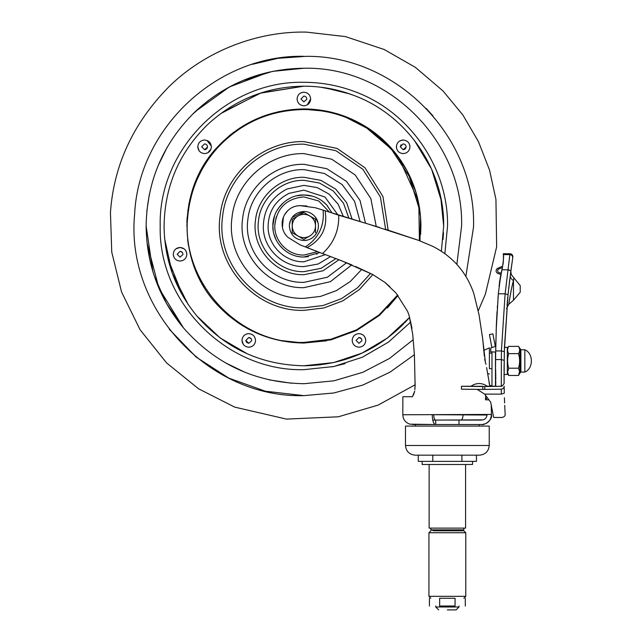 <?xml version="1.0" encoding="UTF-8"?>
<svg xmlns="http://www.w3.org/2000/svg" width="642" height="642" viewBox="0 0 642 642"><rect width="100%" height="100%" fill="white"/><g stroke="black" fill="none" stroke-linecap="round" stroke-linejoin="round"><path stroke-width="0.96" d="M491.973 368.677L489.397 368.677L489.397 353.164L491.973 353.164M524.827 372.071C533.534 368.66 533.534 353.188 524.827 349.778L524.827 372.071L520.887 372.071L519.916 373.042L519.916 348.887M520.887 372.071L520.887 349.778L518.511 346.367C519.996 348.791 519.996 351.214 518.511 353.646C519.988 358.509 519.988 363.364 518.511 368.203L519.611 371.309L518.511 375.474L508.721 375.474L507.605 372.111L508.721 368.203C507.244 363.364 507.244 358.509 508.721 353.646C507.244 351.23 507.244 348.799 508.721 346.367L507.316 348.807M504.026 374.495L507.316 374.495L507.316 347.346L504.452 347.346L504.026 371.285M513.48 280.618L513.897 277.906L520.213 285.586L520.213 292.254L513.48 300.239L513.48 280.618C511.401 287.094 508.641 304.838 508.857 304.236C508.649 304.822 511.393 287.126 513.48 280.618C511.176 279.11 510.125 277.24 510.318 275.001C511.072 269.279 511.072 269.279 510.318 275.001M482.8 389.437L461.478 389.18L461.478 386.275L482.8 386.524L482.8 389.437L501.225 389.204C503.224 388.827 504.187 387.832 504.139 386.227L504.283 393.081C505.35 420.967 505.35 420.967 504.283 393.081L504.139 386.34M477.199 389.397L484.654 394.124L501.378 394.124C502.445 424.651 502.445 424.651 501.378 394.124L504.275 393.177M493.658 417.461L502.245 417.461C504.331 416.835 505.302 415.815 505.15 414.395L504.869 408.85M504.845 408.336L504.708 405.391M504.612 402.943L504.427 397.743M495.68 352.073L490.648 351.808L490.849 347.932L495.801 346.255L495.929 339.634L495.696 351.591M510.872 270.812L508.031 294.75L505.126 293.811L509.973 253.734C511.931 253.983 512.894 255.099 512.846 257.081M509.435 282.087L509.917 278.13M508.817 287.383L508.681 288.619M508.424 291.011L507.316 301.965M507.003 305.423L508.255 292.559M509.186 284.173L509.387 282.504M509.451 281.934L509.515 281.429M509.106 302.43L509.323 300.954M509.499 299.79L509.668 298.731M509.852 297.615L509.949 297.037M510.021 296.572L510.358 294.646M510.462 294.068L510.799 292.27M510.831 292.102L511.016 291.131M511.072 290.858L511.385 289.309M482.431 386.299L470.891 386.283C476.372 382.608 481.845 382.608 487.326 386.283L501.892 386.299L501.282 386.299L501.892 386.299L504.098 383.635L504.018 373.443M489.397 360.924L489.397 347.836L483.932 350.339L483.53 346.006L485.4 362.224L484.694 359.279M502.742 266.109L497.077 268.621C495.536 270.523 495.784 272.136 497.831 273.476L500.848 274.367L498.344 293.811L505.126 293.811L501.41 350.941L504.315 351.672L504.098 383.635M500.921 273.187L498.232 272.352L497.478 270.282L498.513 269.11L502.453 267.553L502.012 269.415L502.501 267.345M518.511 346.367L508.721 346.367M518.511 353.646L508.721 353.646M518.511 368.203L508.721 368.203M508.031 294.75L504.315 351.672M513.897 277.906L511.409 274.704L510.815 271.791L512.717 257.923L510.855 270.908L507.974 269.817L501.908 269.817L499.043 286.131L502.012 269.415C503.472 261.246 503.914 256.31 503.336 254.609L503.336 254.625M509.427 270.097L508.071 269.833M508.143 293.627L508.271 292.399M508.624 289.133L508.97 286.083M504.371 349.85L504.427 348.092M504.443 347.394L508.023 294.79M484.806 389.437L484.75 386.524L500.222 386.299M484.654 394.124L490.689 402.237C494.549 422.075 494.605 422.3 490.841 402.927M461.478 386.275L470.963 386.235M495.704 385.272L495.76 382.945L495.672 386.291L501.282 386.299L501.41 350.941L495.712 350.941L495.52 367.425M495.48 360.266L495.6 355.475M495.584 368.773L495.64 370.193M495.793 377.36L495.793 379.31M495.784 381.091L495.76 382.736M495.431 361.944L495.672 386.299M495.793 379.326L495.793 377.223M495.64 370.273L495.463 368.677M503.336 261.495L503.448 256.648M502.991 264.6L503.264 262.361M496.154 330.542L498.288 294.453M497.389 306.178L497.301 307.47M496.314 326.04L498.344 293.811M501.097 273.219L501.731 270.523L501.097 273.219M503.464 257.923L503.44 259.52M503.304 261.88L503.103 263.782M503.384 255.267L503.432 256.318M503.464 257.787L503.456 259.031M503.159 263.316L503.047 264.183M512.741 257.362L512.717 257.923C512.773 255.965 511.81 254.858 509.844 254.609L503.336 254.609L503.256 253.734L509.973 253.734M502.012 269.415L501.908 269.817M498.232 295.127L497.951 298.618M497.028 311.827L496.378 324.467M496.362 324.884L495.712 350.941M495.784 376.22L495.64 370.298M499.42 282.841L500.848 274.367M482.8 386.524L484.75 386.524M332.05 213.008L326.786 205.063M323.448 201.917L322.685 201.315M327.564 205.946L326.537 204.798M299.91 195.216L296.468 195.858M279.727 206.507L276.742 210.945M273.741 218.585L273.059 222.405M279.35 244.987L283.644 249.505M298.562 256.551L299.02 256.623M312.381 196.147L303.875 194.959C287.584 194.558 272.866 208.907 272.858 225.206C271.983 242.05 287.006 257.458 303.875 257.009L308.192 256.704M317.148 254.023L316.642 254.256M303.875 257.009L319.893 252.547L303.875 257.009L308.393 256.672M248.711 329.226L262.602 335.517M281.453 340.87L292.904 342.523M420.927 225.125L420.807 220.631M419.635 208.626L419.419 207.23M413.055 183.781L409.781 176.133M420.622 234.418L420.927 225.984C420.622 197.519 411.402 172.321 393.249 150.397L387.158 143.736L366.646 127.18C376.685 133.576 385.553 141.312 393.249 150.397L381.605 138.463M359.111 122.782L339.787 114.573M314.01 109.365L303.867 108.931L291.588 109.573M279.519 111.491L263.204 116.218M252.507 120.8L243.551 125.671M233.632 132.348L229.058 135.96M223.737 140.662L223.207 141.16M279.126 111.572L278.403 111.732M232.966 132.854L230.133 135.069M223.705 140.686L223.191 141.176M396.291 154.144L372.023 130.808L342.114 115.351M332.251 112.422L323.279 110.544M219.083 306.683L228.432 315.487M237.749 322.573L243.711 326.393M259.216 334.185L267.104 337.114M278.78 340.316L303.875 343.037C270.579 342.499 242.275 330.341 218.962 306.555L218.962 306.555C176.967 264.303 176.301 189.928 217.542 146.93L204.453 164.2L194.767 183.58L188.82 204.413L186.822 225.984L189.061 203.177M204.782 163.67L193.756 186.292L187.817 210.753M187.143 217.229L186.862 222.782M187.608 239.57L188.411 245.244M198.506 276.975L203.658 286.476M195.706 181.245L189.727 200.055M325.045 87.794L349.754 93.925M432.764 171.839L435.148 177.906M440.781 197.688L443.67 225.984L443.036 212.654L443.67 225.984C444.433 169.183 406.667 114.549 353.269 95.201L344.955 92.352L353.269 95.201C337.347 89.214 320.88 86.205 303.875 86.18L260.082 93.218L220.696 113.618M291.179 86.758L293.113 86.598M252.996 95.77L254.481 95.201M197.463 316.65L196.95 316.049M183.002 296.235L167.995 258.862M165.748 247.563L164.488 236.802M222.557 112.262L261.174 92.865L303.875 86.18C266.887 86.678 234.812 99.47 207.639 124.572C179.238 152.411 164.713 186.22 164.071 225.984L164.111 229.298M172.104 272.69L173.974 277.657M179.656 290.128L188.234 304.541M441.463 201.203L431.56 169.055L414.267 140.205L431.56 169.055L441.463 201.203M340.613 91.092L320.695 87.2L340.613 91.092M404.58 322.95L409.652 317.381L387.062 338.342M443.51 232.805L443.02 239.498M403.585 323.969C375.947 351.254 342.708 365.194 303.875 365.779L320.382 364.808M154.441 276.477L166.511 303.53L183.435 327.837C215.375 364.142 255.524 382.768 303.875 383.715L333.88 380.834L362.786 372.304L389.542 358.429L413.167 339.714M456.855 264.4L461.606 225.984C463.781 141.697 388.161 66.07 303.875 68.245L299.83 68.301M234.499 84.319L221.45 91.493M208.506 100.337L192.207 114.581M242.644 80.619L272.641 71.366L303.875 68.245L285.971 69.264M268.733 72.209L229.371 86.951L195.296 111.564C163.245 142.973 146.866 181.116 146.135 225.984L152.86 271.542M147.066 243.085L158.919 288.178L183.435 327.837C215.375 364.142 255.524 382.768 303.875 383.715M225.021 362.594L245.236 372.416M269.134 379.847L291.364 383.218M235.02 84.07L221.41 91.517M208.425 100.401L195.296 111.564C225.952 83.243 262.145 68.806 303.875 68.245M166.944 147.676L158.076 165.78M149.345 194.349L146.857 210.953M147.251 244.666L150.469 262.69M146.135 225.984C146.545 264.335 158.975 298.289 183.435 327.837M164.071 225.984C164.432 259.978 175.451 290.064 197.126 316.257L220.102 337.909L247.355 353.846M344.305 359.809L363.099 352.618M197.126 316.257C225.438 348.437 261.021 364.945 303.875 365.779L333.639 362.578L362.04 353.108L387.768 337.812L409.652 317.381M441.375 251.231L443.67 225.984M164.689 239.137L172.273 273.163L188.042 304.26M358.677 122.55L340.685 114.87M328.15 111.475L300.6 108.971M259.721 117.574L239.667 128.111L222.012 142.315M217.542 146.93C240.999 122.181 269.776 109.517 303.875 108.931C326.529 109.06 347.45 115.143 366.646 127.18M393.249 150.397L406.9 170.419L416.128 192.817L420.558 216.643L419.98 240.862M387.407 307.983L398.056 295.489L379.398 315.415L356.631 330.478L330.991 339.851L303.875 343.037L326.706 340.79M218.962 306.555C242.275 330.341 270.579 342.499 303.875 343.037M322.252 200.986L326.377 204.629C321.257 199.341 315.053 196.195 307.759 195.2L303.875 194.959L296.764 195.786M290.682 197.905L287.215 199.806M283.499 202.583L278.756 207.775M274.431 216.202L272.85 225.984L273.235 230.839M273.957 234.186L275.988 239.578M343.39 216.587L338.117 204.14L329.057 194.109L317.204 187.608L303.875 185.361L287.167 188.957C271.02 197.214 263.084 210.407 263.332 228.536C264.151 249.297 283.098 267.088 303.875 266.607L318.151 264.014L330.606 256.567M307.253 104.863L310.664 98.996M302.486 92.336L301.652 92.568M207.864 152.732L211.025 148.92M211.322 146.039L206.933 140.429M197.792 146.793C198.193 142.676 200.456 140.413 204.581 140.012C209.067 140.534 211.314 143.062 211.322 147.58C210.584 151.279 208.337 153.286 204.581 153.582C200.456 153.181 198.193 150.918 197.792 146.793L199.124 150.83M183.805 259.898L184.936 258.959M184.11 248.799L180.057 247.459C184.543 247.981 186.79 250.508 186.798 255.026C186.06 258.726 183.813 260.732 180.057 261.029C175.932 260.628 173.669 258.365 173.268 254.24L173.428 255.709M173.268 254.24C173.669 250.123 175.932 247.86 180.057 247.459L176.02 248.791M186.798 253.462L186.597 252.426M251.423 334.161L248.767 333.623C253.261 334.145 255.508 336.673 255.508 341.191C254.778 344.89 252.531 346.897 248.767 347.194L249.521 347.153M251.11 346.776L253.036 345.685M248.767 347.194C244.65 346.792 242.387 344.529 241.986 340.404L243.31 344.441M247.379 333.768L246.552 333.992M361.253 334.017L358.974 333.623C363.468 334.145 365.715 336.673 365.715 341.191C364.985 344.89 362.738 346.897 358.974 347.194C354.857 346.792 352.594 344.529 352.193 340.404L352.33 341.769M365.715 339.626L365.402 338.23M396.523 145.437L396.515 148.133M402.012 153.486L403.168 153.582C399.043 153.181 396.788 150.918 396.379 146.793C396.788 142.676 399.043 140.413 403.168 140.012L399.942 140.831M409.909 146.015L409.845 145.598M297.085 98.98C297.487 94.856 299.75 92.592 303.875 92.191C308.361 92.721 310.608 95.241 310.616 99.767C309.877 103.466 307.63 105.465 303.875 105.77C299.75 105.36 297.487 103.097 297.085 98.98M403.168 140.012C407.662 140.534 409.909 143.062 409.909 147.58C409.179 151.279 406.932 153.286 403.168 153.582M241.986 340.404C242.387 336.288 244.65 334.025 248.767 333.623M352.193 340.404C352.594 336.288 354.857 334.025 358.974 333.623M435.725 606.024L435.725 606.995L458.99 606.995L456.085 609.9L447.354 609.9M455.515 606.995L447.354 606.995M430.878 528.117L430.878 529.859L463.837 529.859L463.837 528.117M429.129 464.479L429.129 528.117L465.586 528.117L465.586 464.479M472.56 461.373L472.56 464.479L422.147 464.479L422.147 461.373M489.236 445.476L405.479 445.476L405.479 426.087L489.236 426.087L489.236 445.476C488.642 451.342 485.408 454.576 479.542 455.17L415.173 455.17L418.255 455.17L418.255 461.373L476.46 461.373L476.46 455.17M444.272 598.264L455.074 598.264C468.483 598.264 468.483 598.264 455.074 598.264L455.074 606.024L439.642 606.024C426.232 606.024 426.232 606.024 439.642 606.024L439.642 598.264C426.232 598.264 426.232 598.264 439.642 598.264L450.443 598.264M431.263 529.859L433.783 530.79L463.837 530.79L460.932 530.79L463.452 529.859M430.878 530.79L428.936 532.732L465.779 532.732L465.779 596.33L463.837 598.264M455.074 606.024C468.483 606.024 468.483 606.024 455.074 606.024M418.255 455.17L461.911 455.17L461.911 461.373M432.804 455.17L432.804 461.373M469.976 424.531C482.383 424.531 482.383 424.531 469.976 424.531L424.731 424.531M469.976 420.077L449.312 420.077M495.488 352.065L495.463 360.924M495.463 366.229L495.463 386.227M432.235 414.7L486.981 415.021C486.788 417.396 485.545 419.001 483.257 419.852L435.485 420.077C434.393 419.74 433.815 417.95 433.735 414.692M481.58 420.077L460.94 420.077C462.24 419.732 462.938 417.918 463.018 414.628M402.935 414.756L491.435 414.435C493.064 420.374 483.418 425.638 481.733 424.531L412.509 424.531M458.99 424.531L458.99 420.077L458.99 424.531L481.733 424.531C487.808 423.897 491.034 420.534 491.419 414.435M482.519 337.596L482.07 334.338M484.325 356.117L482.728 339.137L479.052 314.837M479.076 314.973L473.836 293.603M432.941 246.44L418.472 240.309L366.173 223.376M362.69 222.333L315.479 207.783L300.055 205.625L306.876 206.018M352.049 264.977L337.259 259.103M389.846 286.693L384.783 282.295L372.577 274.439L355.491 266.454M412.012 328.279L409.05 315.334L407.606 311.386L396.018 293.049L384.783 282.295M415.125 386.508L414.419 355.058L412.718 334.273L409.05 315.342M402.983 396.7L412.461 396.7L414.01 393.618M412.461 396.7L414.716 391.13L413.721 394.332M415.157 383.057L414.892 389.702M482.728 339.137L483.859 349.497M488.377 377.785L486.612 367.577L489.742 385.505L491.973 385.818M489.734 385.489L489.019 382.431M485.97 364.335L485.4 362.224M473.876 293.731L473.884 293.747C466.678 272.481 453.019 256.704 432.917 246.424L418.472 240.309L385.088 229.154M379.574 227.453L338.743 215.198C339.137 230.502 333.728 243.286 322.533 253.534L314.58 250.565M372.577 274.439L341.191 260.604L322.533 253.534M407.606 311.386L396.018 293.049M414.419 355.058L413.087 338.743M488.458 399.814L485.504 399.814L486.933 397.839M414.716 391.13L413.504 394.814M491.973 386.035L491.973 351.88M495.279 346.223L492.879 333.848L489.445 334.562L491.86 347.499M320.061 252.611L300.111 244.875L288.025 237.396C285.064 234.739 283.202 231.457 282.432 227.549C281.629 222.951 282.376 218.625 284.671 214.556L287.897 210.48M291.54 207.831L294.092 206.684M296.548 205.994L300.055 205.625C293.346 205.881 288.218 208.859 284.671 214.556M282.432 227.549L283.355 217.325M326.264 211.098L327.637 211.539M309.251 248.518L306.988 247.627M311.33 249.321L313.248 250.059M330.365 212.438L327.645 211.539M333.23 213.409L338.743 215.198M300.111 244.875L288.025 237.396M306.996 247.635C321.899 239.635 327.926 227.324 325.061 210.712M292.006 217.574L303.875 211.443C307.534 211.483 310.744 212.703 313.513 215.094C316.699 218.023 318.336 221.65 318.416 225.984C318.376 229.635 317.156 232.853 314.765 235.622L312.662 237.564M306.82 240.22L303.875 240.525C295.039 239.667 290.192 234.812 289.333 225.984C290.192 217.148 295.039 212.301 303.875 211.443C307.526 211.483 310.744 212.703 313.513 215.094M289.47 223.962L290.08 221.37M309.588 239.354L308.842 239.651M316.193 233.712L314.765 235.622C311.835 238.808 308.208 240.445 303.875 240.525C295.039 239.667 290.192 234.812 289.333 225.984M318.143 228.793L317.365 231.409M315.423 217.14L318.087 222.926M315.511 232.701L315.511 225.984C315.358 230.374 313.424 233.736 309.693 236.055L303.875 239.418L309.693 236.055C305.809 238.126 301.933 238.126 298.057 236.055C294.325 233.736 292.383 230.374 292.238 225.984C292.383 221.586 294.325 218.232 298.057 215.905L292.238 219.267L303.875 212.55L315.511 219.267L309.693 215.905C313.424 218.232 315.358 221.586 315.511 225.984L315.511 219.267M303.875 239.418L292.238 232.701L303.875 239.418M298.057 215.905C301.933 213.834 305.809 213.834 309.693 215.905L303.875 212.55L298.057 215.905M292.238 219.267L292.238 232.701M501.378 394.124L501.225 389.132M504.122 360.322L501.217 359.576L495.496 359.576M487.246 386.227L495.68 386.227L487.246 386.227M466.389 386.299L475.786 386.299M419.395 240.646L418.905 207.831L409.267 176.454L391.267 149.016L366.317 127.686C347.226 115.712 326.409 109.662 303.875 109.533C269.953 110.111 241.328 122.718 217.991 147.339C201.211 165.941 191.284 187.673 188.202 212.534C178.412 279.077 236.649 344.473 303.875 342.435L330.887 339.257L356.422 329.9L379.101 314.877L397.671 294.999M219.468 145.75L221.474 143.688M303.875 342.435L301.443 342.411M399.749 159.882L416.786 197.503M331.906 366.903L345.139 363.605M410.816 321.939L388.474 342.114L362.425 357.185L333.808 366.51L303.875 369.664C227.099 371.638 158.213 302.759 160.195 225.984C158.213 149.209 227.099 80.322 303.875 82.304C321.353 82.328 338.27 85.418 354.633 91.573C409.524 111.459 448.333 167.61 447.554 225.984L444.866 253.646M276.253 216.868L274.8 225.254C273.982 241.047 288.065 255.492 303.875 255.067L317.517 251.664M169.191 329.161L196.163 357.072L228.777 378.114L265.315 391.203L303.875 395.641L333.808 392.984L362.802 385.08L389.951 372.191L414.395 354.705M432.997 115.929L426.168 108.386M465.875 276.381L473.531 227.051C476.404 136.794 396.299 55.164 306.001 56.336L277.89 58.326L252.523 64.28M303.875 56.319C217.518 54.321 138.656 127.87 134.627 214.155C125.294 308.754 208.851 398.353 303.875 395.641M337.965 214.958L324.956 197.014L303.875 190.152L289.133 193.322C274.896 200.609 267.891 212.245 268.115 228.231C268.837 246.552 285.546 262.241 303.875 261.816L325.414 254.617M329.45 212.133L318.761 200.994L303.875 196.901C286.549 198.522 276.854 207.968 274.8 225.254M207.47 146.464C207.462 148.398 206.499 149.482 204.581 149.706L207.47 147.13C207.462 145.196 206.499 144.113 204.581 143.888L201.668 146.793L204.581 149.706M207.23 145.606L207.462 146.424M180.057 251.335L177.144 254.24L180.057 257.153L182.946 254.577C182.946 252.643 181.983 251.56 180.057 251.335L182.256 252.338M246.175 341.729L245.862 340.404L248.767 343.318L246.745 342.491M248.767 343.318L251.656 340.742C251.656 338.807 250.693 337.724 248.767 337.499L251.086 338.647M358.974 337.499L356.069 340.404L358.974 343.318L361.863 340.742C361.863 338.807 360.9 337.724 358.974 337.499L361.358 338.735M406.057 146.464C406.057 148.398 405.094 149.482 403.168 149.706L406.057 147.13C406.057 145.196 405.094 144.113 403.168 143.888L400.263 146.793L401.098 144.755M303.875 101.885L306.764 99.317C306.764 97.375 305.801 96.3 303.875 96.067L300.962 98.98L303.875 101.885M400.263 146.793L403.168 149.706M248.767 337.499L245.862 340.404M388.153 230.109L382.969 196.572L364.985 167.795L337.114 148.422L303.875 141.601C262.313 140.71 223.97 174.857 220.054 216.242C212.959 264.456 255.163 311.843 303.875 310.367L323.873 307.959L342.732 300.889L359.376 289.542L372.858 274.575M385.633 229.322L380.393 196.998L362.899 169.319L335.959 150.71L303.875 144.161C263.573 143.294 226.385 176.406 222.597 216.531C215.72 263.284 256.639 309.235 303.875 307.807L323.167 305.496L341.375 298.707L357.474 287.809L370.538 273.428M376.236 226.433L370.851 198.603L355.203 174.977L331.665 159.176L303.875 153.623C268.236 152.852 235.349 182.143 231.995 217.63C225.912 258.975 262.105 299.613 303.875 298.345L320.535 296.403L336.296 290.674L350.315 281.477L361.839 269.295M365.499 223.175L360.026 200.44L346.487 181.381L326.834 168.726L303.875 164.288C273.492 163.638 245.453 188.604 242.596 218.858C237.412 254.104 268.26 288.756 303.875 287.672L330.397 281.678L351.768 264.865M360.074 221.546L354.593 201.371L342.138 184.575L324.419 173.484L303.875 169.6C276.108 169.006 250.484 191.822 247.868 219.476C243.133 251.688 271.325 283.347 303.875 282.36L327.388 277.224L346.624 262.738M352.105 219.163L346.664 202.712L335.814 189.205L320.92 180.354L303.875 177.272C279.888 176.759 257.747 196.468 255.484 220.358C251.391 248.189 275.755 275.546 303.875 274.696L322.95 270.804L338.976 259.753M348.903 218.208L343.51 203.241L333.31 191.035L319.539 183.058L303.875 180.29C281.373 179.808 260.604 198.298 258.485 220.704C254.649 246.817 277.496 272.473 303.875 271.678L321.169 268.276L335.894 258.582M428.936 532.732L428.936 596.33L465.779 596.33M402.863 396.7L402.815 414.756C403.007 419.378 405.351 422.508 409.861 424.161L435.485 424.531C433.47 423.921 432.387 420.598 432.243 414.572M485.504 399.814L485.641 395.881M305.279 246.953C318.641 238.254 324.579 225.968 323.095 210.086M519.916 373.042L518.511 375.474M524.827 349.778L520.887 349.778M507.316 373.042L508.721 375.474M513.48 300.239L508.857 304.236C507.06 307.157 506.345 308.738 506.698 308.979M520.213 292.254L520.213 285.586M489.397 374.013L487.591 373.508M415.173 384.759L378.066 405.126L338.318 416.794L286.476 419.098L234.699 407.116L198.563 388.787L166.679 363.003L140.092 329.771L121.563 292.006L111.748 252.121L110.448 212.462C113.786 165.018 133.199 123.192 168.685 86.983C205.954 50.196 258.501 31.041 306.306 32.1L345.5 36.602L384.205 49.506L415.438 67.394L443.052 90.979L462.866 114.998L478.491 141.697L489.557 170.146L495.937 199.381L496.651 246.801L485.36 294.245L478.29 310.688M458.99 606.024L458.99 606.995M438.63 609.9L435.725 606.995M435.725 420.077L435.725 424.531L435.725 420.077M428.936 596.33L430.878 598.264M465.779 532.732L463.837 530.79M405.479 445.476C406.073 451.342 409.307 454.576 415.173 455.17M429.426 606.024L429.426 598.264M465.289 606.024L465.289 598.264M479.349 426.087L479.349 424.531M415.366 424.531L415.366 426.087M435.485 420.077L432.748 420.077M486.981 415.029L486.957 414.427M491.435 414.435L491.234 405.046"/></g></svg>
